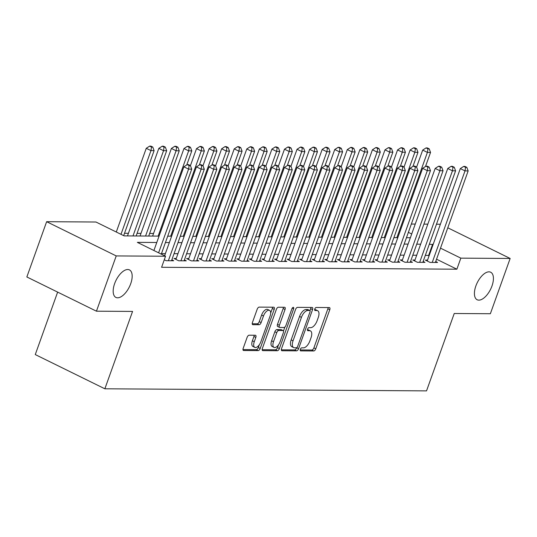 <?xml version="1.0" encoding="UTF-8"?>
<svg xmlns="http://www.w3.org/2000/svg" width="537" height="537" viewBox="0 0 537 537"><rect width="100%" height="100%" fill="white"/><g stroke="black" fill="none" stroke-linecap="round" stroke-linejoin="round"><path stroke-width="0.81" d="M300.344 349.352A1.645 0.799 116.2 0 0 300.478 350.836A1.645 0.799 116.2 0 0 300.66 350.876L313.769 350.963A2.349 1.141 116.2 0 0 315.776 348.795L329.765 309.742A2.349 1.141 116.2 0 0 329.564 307.62A2.349 1.141 116.2 0 0 329.309 307.56L316.199 307.473A1.645 0.799 116.2 0 0 314.796 308.99A1.645 0.799 116.2 0 0 314.93 310.473A1.645 0.799 116.2 0 0 315.112 310.514L316.81 310.527A7.525 3.652 116.2 0 1 317.642 310.715A7.525 3.652 116.2 0 1 318.273 317.495L317.105 320.75A7.525 3.652 116.2 0 1 310.675 327.671L308.976 327.657A1.645 0.799 116.2 0 0 307.567 329.168A1.645 0.799 116.2 0 0 307.708 330.651A1.645 0.799 116.2 0 0 307.889 330.698L309.58 330.705A7.525 3.652 116.2 0 1 310.42 330.893A7.525 3.652 116.2 0 1 311.044 337.672L309.876 340.928A7.525 3.652 116.2 0 1 303.445 347.848L301.747 347.835A1.645 0.799 116.2 0 0 300.344 349.352M130.713 283.711A15.338 7.437 116.2 0 0 129.437 269.896A15.338 7.437 116.2 0 0 114.629 283.61A15.338 7.437 116.2 0 0 115.905 297.424A15.338 7.437 116.2 0 0 130.713 283.711M491.959 286.046A15.338 7.437 116.2 0 0 490.69 272.225A15.338 7.437 116.2 0 0 475.876 285.939A15.338 7.437 116.2 0 0 477.151 299.753A15.338 7.437 116.2 0 0 491.959 286.046M249.128 335.209A2.349 1.141 116.2 0 0 247.114 337.37L243.194 348.332A2.349 1.141 116.2 0 0 243.389 350.446A2.349 1.141 116.2 0 0 243.65 350.507L258.203 350.601A2.349 1.141 116.2 0 0 260.217 348.439L274.199 309.379A2.349 1.141 116.2 0 0 274.004 307.258A2.349 1.141 116.2 0 0 273.742 307.204L259.19 307.11A2.349 1.141 116.2 0 0 257.176 309.272L252.437 322.509A2.349 1.141 116.2 0 0 252.632 324.623A2.349 1.141 116.2 0 0 252.893 324.684L259.123 324.724A2.349 1.141 116.2 0 0 261.136 322.562L263.486 315.998A6.29 3.047 116.2 0 1 269.561 310.373A6.29 3.047 116.2 0 1 270.084 316.038L260.875 341.754A6.29 3.047 116.2 0 1 254.8 347.379A6.29 3.047 116.2 0 1 254.276 341.713L255.813 337.424A2.349 1.141 116.2 0 0 255.619 335.31A2.349 1.141 116.2 0 0 255.357 335.249L249.128 335.209M447.791 227.795L510.15 258.465L490.362 313.729L454.235 313.501L426.532 390.876L104.863 388.795L132.565 311.42L96.438 311.192L116.227 255.921L46.638 221.694L95.955 222.016L124.168 235.891L159.059 236.112M510.15 258.465L460.833 258.143L440.501 248.148M156.777 242.489L137.338 242.362L165.55 256.236L161.59 267.292L456.873 269.198L460.833 258.143M165.55 256.236L116.227 255.921M281.549 348.58A2.349 1.141 116.2 0 0 281.744 350.695A2.349 1.141 116.2 0 0 282.006 350.755L296.558 350.849A2.349 1.141 116.2 0 0 298.572 348.688L312.554 309.627A2.349 1.141 116.2 0 0 312.359 307.506A2.349 1.141 116.2 0 0 312.098 307.453L297.545 307.359A2.349 1.141 116.2 0 0 295.538 309.52L281.549 348.58M277.381 350.728L262.828 350.634A2.349 1.141 116.2 0 1 262.566 350.574A2.349 1.141 116.2 0 1 262.371 348.453L276.36 309.393A2.349 1.141 116.2 0 1 278.367 307.231L284.597 307.271A2.349 1.141 116.2 0 1 284.858 307.332A2.349 1.141 116.2 0 1 285.053 309.453L279.381 325.288A2.349 1.141 116.2 0 0 279.576 327.409A2.349 1.141 116.2 0 0 279.837 327.469L283.972 327.496A2.349 1.141 116.2 0 0 285.979 325.335L291.886 308.842A1.645 0.799 116.2 0 1 293.477 307.372A1.645 0.799 116.2 0 1 293.611 308.856L279.394 348.56A2.349 1.141 116.2 0 1 277.381 350.728L275.501 349.802L262.15 349.715M427.539 260.109L425.344 260.096L430.043 262.405L437.581 262.459L435.708 261.532M414.973 260.029L412.778 260.015L417.477 262.325L425.015 262.371L423.143 261.452M402.408 259.948L400.213 259.935L404.911 262.244L412.45 262.291L410.577 261.371M389.849 259.868L387.647 259.854L392.346 262.163L399.89 262.21L398.011 261.291M377.283 259.787L375.081 259.767L379.787 262.083L387.325 262.13L385.445 261.21M364.717 259.7L362.515 259.686L367.221 262.002L374.759 262.049L372.886 261.13M352.151 259.619L349.949 259.606L354.655 261.922L362.193 261.969L360.32 261.049M339.585 259.539L337.384 259.525L342.089 261.841L349.627 261.888L347.754 260.969M327.02 259.458L324.818 259.445L329.523 261.761L337.061 261.808L335.189 260.888M314.454 259.378L312.252 259.364L316.958 261.68L324.496 261.727L322.623 260.801M301.888 259.297L299.693 259.284L304.392 261.593L311.93 261.647L310.057 260.72M289.322 259.217L287.127 259.203L291.826 261.512L299.364 261.566L297.491 260.64M276.756 259.136L274.561 259.123L279.26 261.432L286.798 261.485L284.925 260.559M264.191 259.056L261.996 259.042L266.694 261.351L274.232 261.398L272.36 260.479M251.625 258.975L249.43 258.962L254.129 261.271L261.673 261.318L259.794 260.398M239.066 258.894L236.864 258.881L241.563 261.19L249.108 261.237L247.228 260.317M226.5 258.814L224.298 258.794L229.004 261.11L236.542 261.157L234.669 260.237M213.934 258.727L211.732 258.713L216.438 261.029L223.976 261.076L222.103 260.156M201.368 258.646L199.167 258.633L203.872 260.948L211.41 260.995L209.537 260.076M188.802 258.565L186.601 258.552L191.306 260.868L198.844 260.915L196.972 259.995M176.237 258.485L174.035 258.472L178.74 260.787L186.279 260.834L184.406 259.915M164.282 259.774L166.175 260.707L173.713 260.754L171.84 259.827M456.873 269.198L436.547 259.203M429.164 255.572L425.344 255.303M416.685 255.25L412.778 255.223M404.119 255.162L400.213 255.142M391.56 255.082L387.654 255.062M378.994 255.001L375.088 254.981M366.429 254.921L362.522 254.894M353.863 254.84L349.956 254.813M341.297 254.76L337.39 254.733M328.731 254.679L324.825 254.652M316.165 254.598L312.259 254.572M303.6 254.518L299.693 254.491M291.034 254.437L287.127 254.41M278.468 254.357L274.561 254.33M265.902 254.276L261.996 254.249M253.336 254.189L249.437 254.169M240.777 254.108L236.871 254.088M228.212 254.028L224.305 254.001M215.646 253.947L211.739 253.92M203.08 253.867L199.173 253.84M190.514 253.786L186.608 253.759M177.948 253.706L174.042 253.679M165.383 253.625L161.476 253.598M153.548 233.467L149.642 233.441M140.983 233.387L137.076 233.36M128.417 233.306L124.51 233.28M57.64 292.108L35.267 354.574L104.863 388.795M96.438 311.192L26.85 276.964L46.638 221.694M411.349 224.05L415.255 224.077M423.915 224.13L427.821 224.157M436.48 224.211L440.387 224.238M419.021 237.79L419.451 237.797L419.088 237.616M411.704 233.984L408.375 232.346M167.719 236.173L171.625 236.193M180.284 236.253L184.191 236.273M192.85 236.334L196.757 236.361M205.416 236.414L209.323 236.441M217.975 236.495L221.882 236.522M230.541 236.575L234.447 236.602M243.107 236.656L247.013 236.683M255.672 236.736L259.579 236.763M268.238 236.817L272.145 236.844M280.804 236.898L284.711 236.924M293.37 236.978L297.276 237.005M305.936 237.065L309.842 237.085M318.501 237.146L322.408 237.166M331.067 237.226L334.974 237.247M343.633 237.307L347.54 237.334M356.192 237.388L360.099 237.414M368.758 237.468L372.665 237.495M381.324 237.549L385.23 237.576M393.889 237.629L397.796 237.656M406.455 237.71L410.362 237.737M433.124 244.516L429.305 244.248M420.646 244.194L416.739 244.167M408.08 244.113L404.173 244.087M395.514 244.033L391.607 244.006M382.948 243.952L379.041 243.926M370.382 243.865L366.476 243.845M357.817 243.785L353.91 243.764M345.251 243.704L341.351 243.684M332.692 243.623L328.785 243.597M320.126 243.543L316.219 243.516M307.56 243.462L303.653 243.436M294.994 243.382L291.088 243.355M282.428 243.301L278.522 243.274M269.863 243.221L265.956 243.194M257.297 243.14L253.39 243.113M244.731 243.06L240.824 243.033M232.165 242.979L228.259 242.952M219.599 242.892L215.693 242.872M207.034 242.811L203.127 242.791M194.475 242.731L190.568 242.711M181.909 242.65L178.002 242.623M169.343 242.57L165.436 242.543M428.66 255.323L432.621 244.268M310.42 330.893L308.54 329.973A7.525 3.652 116.2 0 0 307.701 329.778L309.58 330.705M317.642 310.715L315.763 309.789A7.525 3.652 116.2 0 0 314.93 309.601L316.81 310.527M300.196 349.963L311.883 350.037A2.349 1.141 116.2 0 0 313.897 347.875L327.879 308.815A2.349 1.141 116.2 0 0 328.1 307.553M309.983 310.641L310.675 308.701A2.349 1.141 116.2 0 0 310.896 307.439M281.328 349.835L294.679 349.923A2.349 1.141 116.2 0 0 296.692 347.761L296.733 347.647M296.29 347.801A1.645 0.799 116.2 0 0 297.699 346.291L309.977 312.004A1.645 0.799 116.2 0 0 309.836 310.52A1.645 0.799 116.2 0 0 309.654 310.48L307.869 310.467A7.525 3.652 116.2 0 0 301.432 317.387L293.041 340.82A7.525 3.652 116.2 0 0 293.665 347.6A7.525 3.652 116.2 0 0 294.504 347.788L296.29 347.801M308.104 309.715A1.645 0.799 116.2 0 0 307.956 309.594A1.645 0.799 116.2 0 0 307.775 309.554L309.654 310.48M293.665 347.6L291.786 346.674A7.525 3.652 116.2 0 1 291.161 339.894L299.552 316.461A7.525 3.652 116.2 0 1 305.989 309.54L307.775 309.554M279.576 327.409L277.696 326.483A2.349 1.141 116.2 0 1 277.501 324.368L283.174 308.527A2.349 1.141 116.2 0 0 283.395 307.265M284.885 327.046L283.476 330.987M278.535 344.781L277.515 347.64L279.394 348.56M273.494 341.727A6.29 3.047 116.2 0 0 274.018 347.399A6.29 3.047 116.2 0 0 280.092 341.774L283.335 332.712A2.349 1.141 116.2 0 0 283.14 330.591A2.349 1.141 116.2 0 0 282.878 330.53L278.75 330.503A2.349 1.141 116.2 0 0 276.736 332.672L273.494 341.727L271.615 340.8A6.29 3.047 116.2 0 0 272.138 346.472L274.018 347.399M281.469 329.839A2.349 1.141 116.2 0 0 281.26 329.664A2.349 1.141 116.2 0 0 280.999 329.611L282.878 330.53M271.615 340.8L274.857 331.745A2.349 1.141 116.2 0 1 276.87 329.584L280.999 329.611M275.501 349.802A2.349 1.141 116.2 0 0 277.515 347.64M254.8 347.379L252.92 346.459A6.29 3.047 116.2 0 1 252.397 340.787L253.934 336.504A2.349 1.141 116.2 0 0 254.155 335.242M269.561 310.373L267.681 309.446A6.29 3.047 116.2 0 0 261.606 315.071L263.486 315.998M252.215 323.771L257.243 323.798A2.349 1.141 116.2 0 0 259.257 321.636L261.606 315.071M270.682 313.024L272.319 308.453A2.349 1.141 116.2 0 0 272.541 307.191M242.972 349.587L256.324 349.674A2.349 1.141 116.2 0 0 258.331 347.513L259.317 344.767M425.499 166.483L430.54 152.421L427.398 152.401L422.693 150.085L416.598 167.101M427.955 148.836L429.211 148.843L427.331 147.917L426.076 147.91L427.955 148.836L427.398 152.401L396.87 237.649M429.211 148.843L430.54 152.421M422.693 150.085L426.076 147.91M432.245 262.418L465.015 170.894L468.157 170.914L435.386 262.439M427.217 261.016L460.31 168.584L465.015 170.894L465.572 167.336L466.828 167.343L464.948 166.416L463.693 166.41L465.572 167.336M463.693 166.41L460.31 168.584M468.157 170.914L466.828 167.343M412.933 166.403L417.974 152.333L414.832 152.313L410.127 150.004L404.039 167.02M415.39 148.756L416.652 148.762L414.765 147.836L413.51 147.829L415.39 148.756L414.832 152.313L384.304 237.569M416.652 148.762L417.974 152.333M410.127 150.004L413.51 147.829M400.367 166.322L405.408 152.253L402.267 152.233L397.561 149.924L391.473 166.94M402.824 148.675L404.086 148.682L402.2 147.756L400.944 147.749L402.824 148.675L402.267 152.233L371.738 237.488M404.086 148.682L405.408 152.253M397.561 149.924L400.944 147.749M387.808 166.242L392.842 152.172L389.701 152.152L384.995 149.843L378.907 166.859M390.265 148.595L391.52 148.601L389.64 147.675L388.379 147.668L390.265 148.595L389.701 152.152L359.179 237.408M391.52 148.601L392.842 152.172M384.995 149.843L388.379 147.668M375.242 166.161L380.277 152.092L377.135 152.072L372.436 149.763L366.341 166.779M377.699 148.514L378.954 148.521L377.075 147.594L375.813 147.588L377.699 148.514L377.135 152.072L346.613 237.327M378.954 148.521L380.277 152.092M372.436 149.763L375.813 147.588M419.679 262.338L452.449 170.813L455.591 170.833L422.82 262.358M414.651 260.935L447.744 168.504L452.449 170.813L453.006 167.255L454.268 167.262L452.382 166.336L451.127 166.329L453.006 167.255M451.127 166.329L447.744 168.504M455.591 170.833L454.268 167.262M407.113 262.257L439.884 170.732L443.025 170.753L410.255 262.278M402.085 260.854L435.178 168.423L439.884 170.732L440.441 167.175L441.703 167.182L439.816 166.255L438.561 166.248L440.441 167.175M438.561 166.248L435.178 168.423M443.025 170.753L441.703 167.182M394.547 262.177L427.318 170.652L430.459 170.672L397.689 262.197M389.52 260.774L422.619 168.343L427.318 170.652L427.882 167.094L429.137 167.101L427.257 166.175L425.995 166.168L427.882 167.094M425.995 166.168L422.619 168.343M430.459 170.672L429.137 167.101M381.982 262.096L414.752 170.571L417.893 170.591L385.123 262.116M376.954 260.693L410.053 168.262L414.752 170.571L415.316 167.014L416.571 167.02L414.692 166.094L413.43 166.087L415.316 167.014M413.43 166.087L410.053 168.262M417.893 170.591L416.571 167.02M362.676 166.081L367.711 152.011L364.569 151.991L359.871 149.682L353.776 166.698M365.133 148.427L366.388 148.44L364.509 147.514L363.254 147.507L365.133 148.427L364.569 151.991L334.048 237.247M366.388 148.44L367.711 152.011M359.871 149.682L363.254 147.507M369.416 262.016L402.186 170.491L405.328 170.511L372.557 262.036M364.388 260.613L397.487 168.182L402.186 170.491L402.75 166.926L404.005 166.94L402.126 166.014L400.871 166.007L402.75 166.926M400.871 166.007L397.487 168.182M405.328 170.511L404.005 166.94M350.111 166L355.145 151.931L352.003 151.911L347.305 149.595L341.21 166.618M352.567 148.346L353.823 148.36L351.943 147.433L350.688 147.427L352.567 148.346L352.003 151.911L321.482 237.159M353.823 148.36L355.145 151.931M347.305 149.595L350.688 147.427M356.85 261.935L389.62 170.41L392.762 170.43L359.991 261.955M351.822 260.532L384.922 168.094L389.62 170.41L390.184 166.846L391.439 166.859L389.56 165.933L388.305 165.926L390.184 166.846M388.305 165.926L384.922 168.094M392.762 170.43L391.439 166.859M337.545 165.92L342.579 151.85L339.438 151.83L334.739 149.514L328.644 166.537M340.002 148.266L341.257 148.279L339.377 147.353L338.122 147.346L340.002 148.266L339.438 151.83L308.916 237.079M341.257 148.279L342.579 151.85M334.739 149.514L338.122 147.346M344.284 261.855L377.055 170.33L380.196 170.35L347.426 261.875M339.256 260.452L372.356 168.014L377.055 170.33L377.618 166.765L378.874 166.772L376.994 165.852L375.739 165.839L377.618 166.765M375.739 165.839L372.356 168.014M380.196 170.35L378.874 166.772M324.979 165.839L330.013 151.77L326.872 151.749L322.173 149.434L316.078 166.457M327.436 148.185L328.691 148.192L326.811 147.272L325.556 147.259L327.436 148.185L326.872 151.749L296.35 236.998M328.691 148.192L330.013 151.77M322.173 149.434L325.556 147.259M331.718 261.774L364.489 170.249L367.63 170.269L334.86 261.794M326.697 260.364L359.79 167.933L364.489 170.249L365.053 166.685L366.308 166.692L364.428 165.772L363.173 165.758L365.053 166.685M363.173 165.758L359.79 167.933M367.63 170.269L366.308 166.692M312.413 165.758L317.448 151.689L314.313 151.669L309.607 149.353L303.512 166.376M314.87 148.105L316.125 148.111L314.246 147.192L312.99 147.178L314.87 148.105L314.313 151.669L283.784 236.918M316.125 148.111L317.448 151.689M309.607 149.353L312.99 147.178M299.847 165.678L304.888 151.609L301.747 151.588L297.042 149.273L290.947 166.289M302.304 148.024L303.559 148.031L301.68 147.104L300.425 147.098L302.304 148.024L301.747 151.588L271.219 236.837M303.559 148.031L304.888 151.609M297.042 149.273L300.425 147.098M287.282 165.597L292.323 151.528L289.181 151.508L284.476 149.192L278.381 166.208M289.738 147.944L290.994 147.95L289.114 147.024L287.859 147.017L289.738 147.944L289.181 151.508L258.653 236.757M290.994 147.95L292.323 151.528M284.476 149.192L287.859 147.017M274.716 165.51L279.757 151.447L276.615 151.421L271.91 149.111L265.822 166.128M277.173 147.863L278.435 147.87L276.548 146.943L275.293 146.937L277.173 147.863L276.615 151.421L246.087 236.676M278.435 147.87L279.757 151.447M271.91 149.111L275.293 146.937M262.15 165.43L267.191 151.36L264.05 151.34L259.344 149.031L253.256 166.047M264.607 147.782L265.869 147.789L263.982 146.863L262.727 146.856L264.607 147.782L264.05 151.34L233.521 236.595M265.869 147.789L267.191 151.36M259.344 149.031L262.727 146.856M249.584 165.349L254.625 151.28L251.484 151.259L246.778 148.95L240.69 165.967M252.041 147.702L253.303 147.709L251.417 146.782L250.161 146.776L252.041 147.702L251.484 151.259L220.962 236.515M253.303 147.709L254.625 151.28M246.778 148.95L250.161 146.776M237.025 165.268L242.059 151.199L238.918 151.179L234.219 148.87L228.124 165.886M239.482 147.621L240.737 147.628L238.858 146.702L237.596 146.695L239.482 147.621L238.918 151.179L208.396 236.434M240.737 147.628L242.059 151.199M234.219 148.87L237.596 146.695M224.459 165.188L229.494 151.119L226.352 151.098L221.653 148.789L215.559 165.805M226.916 147.541L228.171 147.547L226.292 146.621L225.03 146.614L226.916 147.541L226.352 151.098L195.83 236.354M228.171 147.547L229.494 151.119M221.653 148.789L225.03 146.614M211.893 165.107L216.928 151.038L213.786 151.018L209.088 148.709L202.993 165.725M214.35 147.453L215.606 147.467L213.726 146.541L212.471 146.534L214.35 147.453L213.786 151.018L183.265 236.273M215.606 147.467L216.928 151.038M209.088 148.709L212.471 146.534M199.328 165.027L204.362 150.957L201.221 150.937L196.522 148.621L190.427 165.644M201.784 147.373L203.04 147.386L201.16 146.46L199.905 146.453L201.784 147.373L201.221 150.937L170.699 236.186M203.04 147.386L204.362 150.957M196.522 148.621L199.905 146.453M186.762 164.946L191.796 150.877L188.655 150.857L183.956 148.541L152.615 236.072M189.219 147.292L190.474 147.306L188.594 146.379L187.339 146.366L189.219 147.292L188.655 150.857L158.133 236.105M190.474 147.306L191.796 150.877M183.956 148.541L187.339 146.366M148.709 236.045L179.23 150.796L176.089 150.776L171.39 148.46L140.05 235.991M176.653 147.212L177.908 147.219L176.029 146.299L174.773 146.286L176.653 147.212L176.089 150.776L145.567 236.025M177.908 147.219L179.23 150.796M171.39 148.46L174.773 146.286M319.159 261.694L351.93 170.169L355.071 170.189L322.294 261.714M314.132 260.284L347.224 167.853L351.93 170.169L352.487 166.604L353.742 166.611L351.863 165.691L350.607 165.678L352.487 166.604M350.607 165.678L347.224 167.853M355.071 170.189L353.742 166.611M306.593 261.613L339.364 170.088L342.505 170.108L309.735 261.633M301.566 260.203L334.658 167.772L339.364 170.088L339.921 166.524L341.176 166.53L339.297 165.604L338.042 165.597L339.921 166.524M338.042 165.597L334.658 167.772M342.505 170.108L341.176 166.53M294.028 261.526L326.798 170.007L329.94 170.028L297.169 261.546M289 260.123L322.093 167.692L326.798 170.007L327.355 166.443L328.61 166.45L326.731 165.524L325.476 165.517L327.355 166.443M325.476 165.517L322.093 167.692M329.94 170.028L328.61 166.45M281.462 261.445L314.232 169.92L317.374 169.94L284.603 261.465M276.434 260.042L309.527 167.611L314.232 169.92L314.789 166.363L316.051 166.369L314.165 165.443L312.91 165.436L314.789 166.363M312.91 165.436L309.527 167.611M317.374 169.94L316.051 166.369M268.896 261.365L301.666 169.84L304.808 169.86L272.037 261.385M263.868 259.962L296.961 167.531L301.666 169.84L302.224 166.282L303.486 166.289L301.599 165.362L300.344 165.356L302.224 166.282M300.344 165.356L296.961 167.531M304.808 169.86L303.486 166.289M256.33 261.284L289.101 169.759L292.242 169.779L259.472 261.304M251.303 259.881L284.395 167.45L289.101 169.759L289.665 166.202L290.92 166.208L289.034 165.282L287.778 165.275L289.665 166.202M287.778 165.275L284.395 167.45M292.242 169.779L290.92 166.208M243.764 261.204L276.535 169.679L279.676 169.699L246.906 261.224M238.737 259.801L271.836 167.369L276.535 169.679L277.099 166.121L278.354 166.128L276.474 165.201L275.212 165.195L277.099 166.121M275.212 165.195L271.836 167.369M279.676 169.699L278.354 166.128M231.199 261.123L263.969 169.598L267.111 169.618L234.34 261.143M226.171 259.72L259.27 167.289L263.969 169.598L264.533 166.04L265.788 166.047L263.909 165.121L262.647 165.114L264.533 166.04M262.647 165.114L259.27 167.289M267.111 169.618L265.788 166.047M218.633 261.042L251.403 169.517L254.545 169.538L221.774 261.063M213.605 259.639L246.705 167.208L251.403 169.517L251.967 165.953L253.222 165.967L251.343 165.04L250.088 165.034L251.967 165.953M250.088 165.034L246.705 167.208M254.545 169.538L253.222 165.967M206.067 260.962L238.837 169.437L241.979 169.457L209.208 260.982M201.039 259.559L234.139 167.121L238.837 169.437L239.401 165.873L240.657 165.886L238.777 164.96L237.522 164.953L239.401 165.873M237.522 164.953L234.139 167.121M241.979 169.457L240.657 165.886M193.501 260.881L226.272 169.356L229.413 169.377L196.643 260.901M188.474 259.472L221.573 167.041L226.272 169.356L226.836 165.792L228.091 165.799L226.211 164.879L224.956 164.866L226.836 165.792M224.956 164.866L221.573 167.041M229.413 169.377L228.091 165.799M180.935 260.801L213.706 169.276L216.847 169.296L184.077 260.821M175.914 259.391L209.007 166.96L213.706 169.276L214.27 165.711L215.525 165.718L213.645 164.799L212.39 164.785L214.27 165.711M212.39 164.785L209.007 166.96M216.847 169.296L215.525 165.718M136.143 235.965L166.671 150.716L163.53 150.696L158.824 148.38L127.484 235.911M164.087 147.131L165.342 147.138L163.463 146.218L162.208 146.205L164.087 147.131L163.53 150.696L133.001 235.944M165.342 147.138L166.671 150.716M158.824 148.38L162.208 146.205M168.376 260.72L201.147 169.195L204.288 169.215L171.518 260.74M164.611 255.78L196.441 166.879L201.147 169.195L201.704 165.631L202.959 165.638L201.08 164.718L199.824 164.705L201.704 165.631M199.824 164.705L196.441 166.879M204.288 169.215L202.959 165.638M123.664 235.642L154.106 150.635L150.964 150.615L146.259 148.299L116.287 232.011M151.521 147.051L152.776 147.057L150.897 146.131L149.642 146.124L151.521 147.051L150.964 150.615L120.986 234.327M152.776 147.057L154.106 150.635M146.259 148.299L149.642 146.124M158.603 252.826L188.581 169.115L191.722 169.135L161.281 254.142M153.904 250.511L183.876 166.799L188.581 169.115L189.138 165.55L190.393 165.557L188.514 164.631L187.259 164.624L189.138 165.55M187.259 164.624L183.876 166.799M191.722 169.135L190.393 165.557M327.879 308.815L329.765 309.742M313.897 347.875L315.776 348.795M311.883 350.037L313.769 350.963M310.675 308.701L312.554 309.627M296.692 347.761L298.572 348.688M294.679 349.923L296.558 350.849M281.542 350.527L282.006 350.755M305.989 309.54L307.869 310.467M299.552 316.461L301.432 317.387M291.161 339.894L293.041 340.82M262.358 350.399L262.828 350.634M283.174 308.527L285.053 309.453M277.501 324.368L279.381 325.288M292.215 308.164L293.611 308.856M276.87 329.584L278.75 330.503M274.857 331.745L276.736 332.672M253.934 336.504L255.813 337.424M252.397 340.787L254.276 341.713M259.257 321.636L261.136 322.562M257.243 323.798L259.123 324.724M252.43 324.455L252.893 324.684M272.319 308.453L274.199 309.379M258.331 347.513L260.217 348.439M256.324 349.674L258.203 350.601M243.18 350.278L243.65 350.507M307.956 309.594L309.836 310.52M281.26 329.664L283.14 330.591"/></g></svg>
